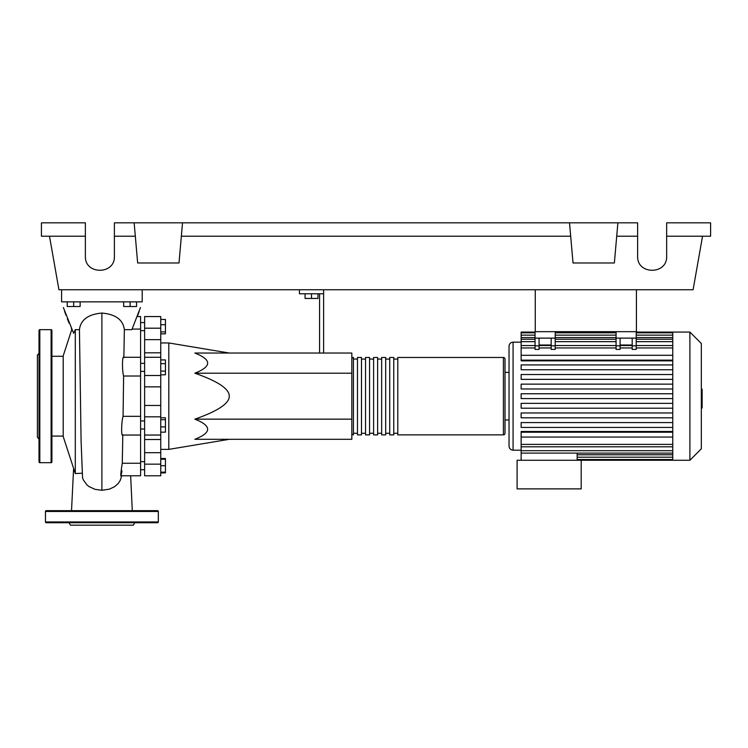 <?xml version="1.0" encoding="UTF-8"?>
<svg xmlns="http://www.w3.org/2000/svg" width="748" height="748" viewBox="0 0 748 748"><rect width="100%" height="100%" fill="white"/><g stroke="black" fill="none" stroke-linecap="round" stroke-linejoin="round"><path stroke-width="1.12" d="M535.25 289.747L535.25 331.673L636.426 331.673L636.426 289.747M140.596 429.006L144.626 429.006M140.596 420.937L144.626 420.937M229.281 353.037L168.814 342.958L168.814 449.38L160.755 449.38M229.281 396.169C229.374 388.923 217.902 381.265 194.854 373.196C211.899 366.473 211.899 359.76 194.854 353.037L351.831 353.037L351.831 439.3L194.854 439.3C211.899 432.587 211.899 425.864 194.854 419.151C217.902 411.082 229.374 403.424 229.281 396.169M305.072 293.777L305.072 298.452L317.965 298.452L317.965 293.777M311.514 293.777L311.514 298.452M323.613 353.037L323.613 293.777L299.424 293.777L299.424 289.747M323.613 293.777L323.613 289.747M319.583 293.777L319.583 353.037M351.831 419.151L194.854 419.151M351.831 373.196L194.854 373.196M160.755 426.902L165.43 426.902L165.43 417.777L160.755 417.777M160.755 419.703L165.43 419.703M160.755 432.166L165.43 432.166L165.43 426.902M160.755 472.156L165.43 472.156L165.43 458.505L160.755 458.505M160.755 465.705L165.43 465.705M160.755 459.253L165.43 459.253M160.755 472.895L165.43 472.895L165.43 472.156M160.755 319.443L165.43 319.443L165.43 333.832L160.755 333.832M160.755 331.906L165.43 331.906M160.755 324.707L165.43 324.707M160.755 363.65L165.43 363.65L165.43 359.919L160.755 359.919M160.755 374.813L165.43 374.813L165.43 363.65M160.755 371.092L165.43 371.092M160.755 405.481L144.626 405.481L144.626 416.832L160.755 416.832L160.755 316.563L144.626 316.563L144.626 339.648L160.755 339.648M144.626 405.481L144.626 386.856L160.755 386.856M160.755 375.505L144.626 375.505L144.626 386.856M160.755 452.69L144.626 452.69L144.626 464.153L160.755 464.153L160.755 416.832M144.626 452.69L144.626 439.515L160.755 439.515M144.626 416.832L144.626 439.515M160.755 352.822L144.626 352.822L144.626 357.292L160.755 357.292M144.626 352.822L144.626 339.648M144.626 475.784L160.755 475.784L144.626 475.784L144.626 464.153M144.626 375.505L144.626 357.292M160.755 475.784L160.755 464.153M351.831 433.26A1.608 1.608 0 0 0 353.439 434.869L353.439 357.469A1.608 1.608 0 0 0 351.831 359.087M503.404 434.869L397.786 434.869L397.786 357.469L503.404 357.469A1.608 1.608 0 0 1 505.012 359.087L505.012 433.26A1.608 1.608 0 0 1 503.404 434.869L503.404 357.469M357.469 359.087L353.439 359.087M357.469 433.26L353.439 433.26M393.757 434.869L389.717 434.869L389.717 357.469L393.757 357.469L393.757 434.869M385.688 434.869L381.658 434.869L381.658 357.469L385.688 357.469L385.688 434.869M377.628 434.869L373.598 434.869L373.598 357.469L377.628 357.469L377.628 434.869M369.568 434.869L365.538 434.869L365.538 357.469L369.568 357.469L369.568 434.869M361.499 434.869L357.469 434.869L357.469 357.469L361.499 357.469L361.499 434.869M365.538 359.087L361.499 359.087M365.538 433.26L361.499 433.26M373.598 359.087L369.568 359.087M373.598 433.26L369.568 433.26M381.658 359.087L377.628 359.087M381.658 433.26L377.628 433.26M389.717 359.087L385.688 359.087M389.717 433.26L385.688 433.26M397.786 359.087L393.757 359.087M397.786 433.26L393.757 433.26M689.899 460.263L689.899 332.075L701.325 343.5L701.325 448.837L689.899 460.263L517.102 460.263L517.102 488.883L581.196 488.883L581.196 460.263M689.899 332.075L672.761 332.075L672.761 460.263M521.141 342.154L513.072 342.154C510.622 342.397 509.285 343.734 509.042 346.184L509.042 446.154C509.285 448.604 510.622 449.95 513.072 450.193L521.141 450.193M509.042 419.955L505.012 419.955M509.042 372.392L505.012 372.392M672.761 432.213L521.141 432.213L521.141 431.484L672.761 431.484M672.761 360.854L521.141 360.854L521.141 360.134L672.761 360.134M577.166 453.11L577.166 460.263M672.761 437.047L521.141 437.047L521.141 460.263M632.191 338.124L632.191 345.838L636.23 345.838L636.23 338.124L616.072 338.124L616.072 349.4L620.101 349.4L620.101 338.124M636.23 345.838L636.23 349.4L632.191 349.4L632.191 345.838M551.173 338.124L551.173 345.838L555.203 345.838L555.203 338.124L535.044 338.124L535.044 349.4L539.074 349.4L539.074 338.124M555.203 345.838L555.203 349.4L551.173 349.4L551.173 345.838M632.191 345.015L620.101 345.015M672.761 355.3L521.141 355.3L521.141 332.832L535.044 332.832M551.173 345.015L539.074 345.015M672.761 403.368L521.141 403.368L521.141 408.202L672.761 408.202M521.141 437.047L521.141 432.213M672.761 412.98L521.141 412.98L521.141 417.814L672.761 417.814M672.761 422.592L521.141 422.592L521.141 427.435L672.761 427.435M672.761 398.591L521.141 398.591L521.141 393.757L672.761 393.757M535.044 332.075L521.141 332.075L521.141 332.832M672.761 384.135L521.141 384.135L521.141 388.979L672.761 388.979M672.761 374.524L521.141 374.524L521.141 379.358L672.761 379.358M672.761 364.912L521.141 364.912L521.141 369.746L672.761 369.746M521.141 355.3L521.141 360.134M535.044 338.124L535.044 331.673L555.203 331.673L555.203 338.124M616.072 338.124L616.072 331.673L636.23 331.673L636.23 338.124M701.325 389.212L702.138 389.212L702.138 403.135L701.325 403.135M702.138 401.461L701.325 401.461M702.138 403.135L702.138 407.959L701.325 407.959M702.138 407.959L701.325 408.249M71.312 328.307L71.817 329.419L63.197 355.861L63.197 436.486L75.296 473.568L75.296 329.662L73.641 333.318L75.296 329.662L79.438 329.662L81.083 440.871L82.551 477.766L83.346 479.945L87.039 485.022L89.059 486.602L95.09 489.36L101.896 490.286L109.432 489.145L114.743 486.602L118.502 483.152L120.278 480.328L121.662 475.784M81.897 473.213L75.296 473.568M67.227 301.846L67.227 306.521L80.13 306.521L80.13 301.846M73.678 301.846L73.678 306.521M123.663 301.846L123.663 306.521L136.566 306.521L136.566 301.846M130.115 301.846L130.115 306.521M132.274 510.66L130.666 475.784L140.596 475.784L140.596 463.264L122.279 463.264M140.596 463.264L140.596 416.337L123.074 416.337L123.607 376.01L140.596 376.01L140.596 316.563L137.342 316.563M123.607 376.01C121.98 370.802 122.195 354.234 123.859 357.591L124.355 329.662L131.863 329.662L140.428 307.578M132.134 329.073L140.596 329.073M140.596 416.337L140.596 376.01M122.812 434.747C121.092 438.038 121.382 421.367 123.074 416.337L123.345 396.047M121.999 470.894C120.194 480.936 120.512 473.699 122.27 463.264M124.355 329.662C123.121 319.817 115.641 314.282 101.896 313.066C88.161 314.282 80.672 319.817 79.438 329.662M63.374 307.578L73.641 333.318M137.847 315.17L139.259 311.121M69.031 323.061L67.348 318.9M65.946 315.17L64.534 311.121M61.588 289.747L61.588 301.846L142.214 301.846L142.214 289.747M51.911 330.466A0.804 0.804 0 0 0 51.107 329.653L51.107 462.685A0.804 0.804 0 0 0 51.911 461.881L51.911 330.466M39.008 396.169L39.008 461.881A0.804 0.804 0 0 0 39.822 462.685L39.822 329.653A0.804 0.804 0 0 0 39.008 330.466L39.008 431.802M39.008 353.439L37.4 355.057L37.4 437.29L39.008 438.898M69.059 522.749L70.452 525.171L133.34 525.171L134.733 522.749M45.46 521.945L158.333 521.945A0.804 0.804 0 0 1 157.529 522.749L46.273 522.749A0.804 0.804 0 0 1 45.46 521.945L45.46 511.464A0.804 0.804 0 0 1 46.273 510.66L157.529 510.66A0.804 0.804 0 0 1 158.333 511.464L45.46 511.464M158.333 521.945L158.333 511.464M124.018 522.749L126.169 522.749M77.633 522.749L79.774 522.749M666.664 236.218L710.6 236.218L710.6 222.829L666.664 222.829L666.664 256.293C667.366 274.927 636.931 274.927 637.633 256.293L637.633 222.829L617.885 222.829L614.37 262.978L573.024 262.978L569.509 222.829L617.885 222.829M666.664 256.293C667.366 274.927 636.931 274.927 637.633 256.293M134.144 222.829L182.521 222.829L179.006 262.978L137.66 262.978L134.144 222.829L114.397 222.829L114.397 256.293C115.099 274.927 84.674 274.927 85.375 256.293L85.375 222.829L41.43 222.829L41.43 236.218L85.375 236.218M182.521 222.829L569.509 222.829M616.717 236.218L637.633 236.218M114.397 256.293C115.099 274.927 84.674 274.927 85.375 256.293M114.397 236.218L135.323 236.218M181.353 236.218L570.677 236.218M702.54 236.218L693.097 289.747L58.933 289.747L49.49 236.218M160.755 328.194L144.626 328.194M513.072 342.154L513.072 450.193M672.761 454.775L577.166 454.775M616.072 345.838L620.101 345.838M616.072 347.951L555.203 347.951M551.173 347.951L539.074 347.951M535.044 347.951L521.141 347.951M672.761 347.951L636.23 347.951M632.191 347.951L620.101 347.951M672.761 341.658L636.23 341.658M616.072 341.658L555.203 341.658M535.044 341.658L521.141 341.658M535.044 345.838L539.074 345.838M672.761 337.572L636.23 337.572M616.072 337.572L555.203 337.572M535.044 337.572L521.141 337.572M672.761 444.387L521.141 444.387M672.761 450.689L521.141 450.689M702.138 396.188L701.325 396.188M702.138 390.886L701.325 390.886M101.896 490.286L101.896 313.066M144.626 330.672L140.596 330.672M144.626 461.675L140.596 461.675M144.626 371.401L140.596 371.401M229.281 439.3L168.814 449.38M160.755 342.958L168.814 342.958M144.626 363.341L140.596 363.341M144.626 469.735L140.596 469.735L144.626 469.735M144.626 322.603L140.596 322.603M144.626 435.046L160.755 435.046M672.761 457.196L577.166 457.196M672.761 459.515L577.166 459.515M551.173 345.539L539.074 345.539M636.23 345.539L672.761 345.539M616.072 345.539L555.203 345.539M620.101 345.539L632.191 345.539M535.044 345.539L521.141 345.539M555.203 332.832L616.072 332.832M636.23 332.832L672.761 332.832M521.141 335.151L535.044 335.151M555.203 335.151L616.072 335.151M636.23 335.151L672.761 335.151M521.141 339.237L535.044 339.237M555.203 339.237L616.072 339.237M636.23 339.237L672.761 339.237M672.761 332.075L636.23 332.075M616.072 332.075L555.203 332.075M672.761 446.808L521.141 446.808M672.761 453.11L521.141 453.11M51.911 436.084L63.197 436.084M122.7 435.046L140.596 435.046M120.737 475.784L140.596 475.784M123.738 357.292L140.596 357.292M122.261 463.751L122.812 434.794M51.911 356.263L63.197 356.263M73.603 468.388L71.528 510.66M39.822 329.653L51.107 329.653M39.822 462.685L51.107 462.685"/></g></svg>
